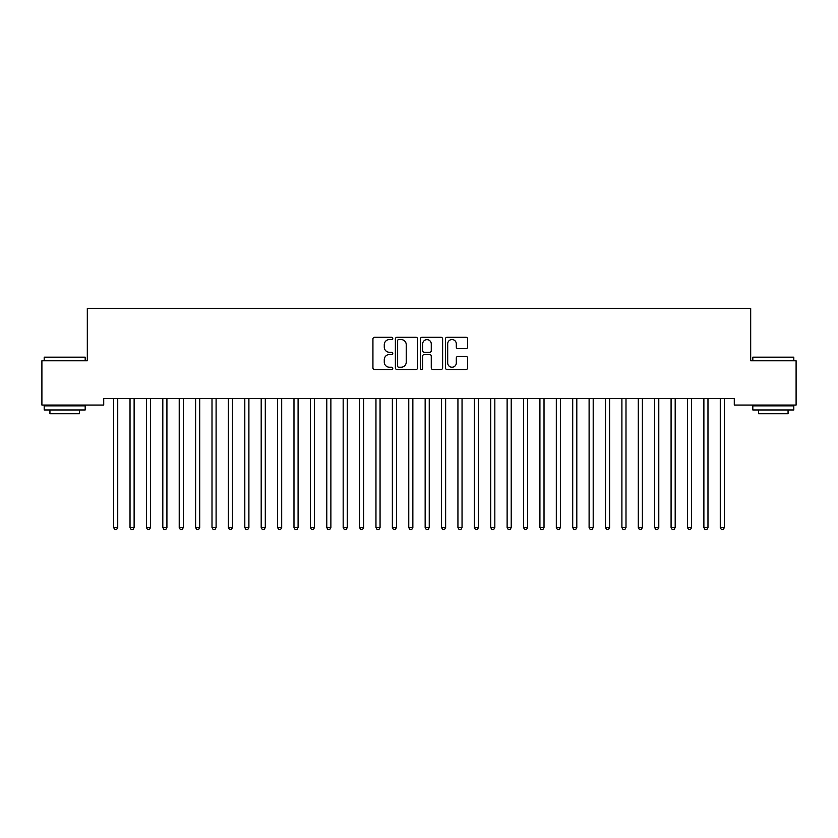 <?xml version="1.0" encoding="UTF-8"?>
<svg xmlns="http://www.w3.org/2000/svg" width="838" height="838" viewBox="0 0 838 838"><rect width="100%" height="100%" fill="white"/><g stroke="black" fill="none" stroke-linecap="round" stroke-linejoin="round"><path stroke-width="1.26" d="M392.771 338.437A1.131 1.131 0 0 0 391.639 337.305L374.544 337.305A1.613 1.613 0 0 0 372.931 338.919L372.931 367.882A1.613 1.613 0 0 0 374.544 369.495L391.639 369.495A1.131 1.131 0 0 0 392.771 368.364A1.131 1.131 0 0 0 391.639 367.243L389.429 367.243A5.154 5.154 0 0 1 384.275 362.089L384.275 359.68A5.154 5.154 0 0 1 389.429 354.526L391.639 354.526A1.131 1.131 0 0 0 392.771 353.406A1.131 1.131 0 0 0 391.639 352.274L389.429 352.274A5.154 5.154 0 0 1 384.275 347.121L384.275 344.711A5.154 5.154 0 0 1 389.429 339.558L391.639 339.558A1.131 1.131 0 0 0 392.771 338.437M466.033 348.65A1.613 1.613 0 0 0 467.646 347.047L467.646 338.919A1.613 1.613 0 0 0 466.033 337.305L447.042 337.305A1.613 1.613 0 0 0 445.428 338.919L445.428 367.882A1.613 1.613 0 0 0 447.042 369.495L466.033 369.495A1.613 1.613 0 0 0 467.646 367.882L467.646 358.067A1.613 1.613 0 0 0 466.033 356.454L457.904 356.454A1.613 1.613 0 0 0 456.301 358.067L456.301 362.938A4.305 4.305 0 0 1 451.996 367.243A4.305 4.305 0 0 1 447.691 362.938L447.691 343.863A4.305 4.305 0 0 1 451.996 339.558A4.305 4.305 0 0 1 456.301 343.863L456.301 347.047A1.613 1.613 0 0 0 457.904 348.65L466.033 348.65M734.287 398.49L103.713 398.49L103.713 405.047L41.9 405.047L41.9 360.78L87.32 360.78L87.32 308.311L750.68 308.311L750.68 360.78L796.1 360.78L796.1 405.047L734.287 405.047L734.287 398.49M417.596 338.919A1.613 1.613 0 0 0 415.983 337.305L396.992 337.305A1.613 1.613 0 0 0 395.379 338.919L395.379 367.882A1.613 1.613 0 0 0 396.992 369.495L415.983 369.495A1.613 1.613 0 0 0 417.596 367.882L417.596 338.919M422.017 337.305L441.008 337.305A1.613 1.613 0 0 1 442.621 338.919L442.621 367.882A1.613 1.613 0 0 1 441.008 369.495L432.879 369.495A1.613 1.613 0 0 1 431.266 367.882L431.266 356.14A1.613 1.613 0 0 0 429.664 354.526L424.269 354.526A1.613 1.613 0 0 0 422.666 356.14L422.666 368.364A1.131 1.131 0 0 1 421.535 369.495A1.131 1.131 0 0 1 420.404 368.364L420.404 338.919A1.613 1.613 0 0 1 422.017 337.305M398.762 339.558A1.131 1.131 0 0 0 397.631 340.689L397.631 366.112A1.131 1.131 0 0 0 398.762 367.243L401.098 367.243A5.154 5.154 0 0 0 406.241 362.089L406.241 344.711A5.154 5.154 0 0 0 401.098 339.558L398.762 339.558M431.266 343.947A4.305 4.305 0 0 0 426.971 339.641A4.305 4.305 0 0 0 422.666 343.947L422.666 350.661A1.613 1.613 0 0 0 424.269 352.274L429.664 352.274A1.613 1.613 0 0 0 431.266 350.661L431.266 343.947M113.413 398.49L113.518 398.731A1.645 1.645 -179.5 0 1 113.633 399.338L113.633 527.552L117.729 527.552L117.729 399.338A1.645 1.645 -179.5 0 1 117.844 398.731L117.949 398.49M117.729 527.552L116.503 529.689L114.858 529.689L113.633 527.552M129.806 398.49L129.911 398.731A1.645 1.645 -179.5 0 1 130.026 399.338L130.026 527.552L134.122 527.552L134.122 399.338A1.645 1.645 -179.5 0 1 134.248 398.731L134.342 398.49M134.122 527.552L132.896 529.689L131.252 529.689L130.026 527.552M146.21 398.49L146.304 398.731A1.645 1.645 -179.5 0 1 146.42 399.338L146.42 527.552L150.526 527.552L150.526 399.338A1.645 1.645 -179.5 0 1 150.641 398.731L150.735 398.49M150.526 527.552L149.29 529.689L147.656 529.689L146.42 527.552M44.194 357.177L85.183 357.177L44.194 357.177L44.194 360.78M85.183 409.971L44.194 409.971L44.194 405.864L85.183 405.864L85.183 409.971M79.442 409.971L79.442 413.742L49.934 413.742L49.934 409.971M752.817 357.177L793.806 357.177L752.817 357.177L752.817 360.78M793.806 409.971L752.817 409.971L752.817 405.864L793.806 405.864L793.806 409.971M788.066 409.971L788.066 413.742L758.558 413.742L758.558 409.971M162.603 398.49L162.698 398.731A1.645 1.645 -179.5 0 1 162.813 399.338L162.813 527.552L166.919 527.552L166.919 399.338A1.645 1.645 -179.5 0 1 167.034 398.731L167.129 398.49M166.919 527.552L165.683 529.689L164.049 529.689L162.813 527.552M178.997 398.49L179.091 398.731A1.645 1.645 -179.5 0 1 179.217 399.338L179.217 527.552L183.313 527.552L183.313 399.338A1.645 1.645 -179.5 0 1 183.428 398.731L183.532 398.49M183.313 527.552L182.087 529.689L180.442 529.689L179.217 527.552M195.39 398.49L195.495 398.731A1.645 1.645 -179.5 0 1 195.61 399.338L195.61 527.552L199.706 527.552L199.706 399.338A1.645 1.645 -179.5 0 1 199.832 398.731L199.926 398.49M199.706 527.552L198.48 529.689L196.836 529.689L195.61 527.552M211.794 398.49L211.888 398.731A1.645 1.645 -179.5 0 1 212.004 399.338L212.004 527.552L216.099 527.552L216.099 399.338A1.645 1.645 -179.5 0 1 216.225 398.731L216.319 398.49M216.099 527.552L214.874 529.689L213.24 529.689L212.004 527.552M228.187 398.49L228.282 398.731A1.645 1.645 -179.5 0 1 228.397 399.338L228.397 527.552L232.503 527.552L232.503 399.338A1.645 1.645 -179.5 0 1 232.618 398.731L232.713 398.49M232.503 527.552L231.267 529.689L229.633 529.689L228.397 527.552M244.581 398.49L244.675 398.731A1.645 1.645 -179.5 0 1 244.801 399.338L244.801 527.552L248.896 527.552L248.896 399.338A1.645 1.645 -179.5 0 1 249.012 398.731L249.106 398.49M248.896 527.552L247.66 529.689L246.026 529.689L244.801 527.552M260.974 398.49L261.068 398.731A1.645 1.645 -179.5 0 1 261.194 399.338L261.194 527.552L265.29 527.552L265.29 399.338A1.645 1.645 -179.5 0 1 265.405 398.731L265.51 398.49M265.29 527.552L264.064 529.689L262.42 529.689L261.194 527.552M277.368 398.49L277.472 398.731A1.645 1.645 -179.5 0 1 277.588 399.338L277.588 527.552L281.683 527.552L281.683 399.338A1.645 1.645 -179.5 0 1 281.809 398.731L281.903 398.49M281.683 527.552L280.458 529.689L278.813 529.689L277.588 527.552M293.771 398.49L293.866 398.731A1.645 1.645 -179.5 0 1 293.981 399.338L293.981 527.552L298.087 527.552L298.087 399.338A1.645 1.645 -179.5 0 1 298.202 398.731L298.297 398.49M298.087 527.552L296.851 529.689L295.217 529.689L293.981 527.552M310.165 398.49L310.259 398.731A1.645 1.645 -179.5 0 1 310.374 399.338L310.374 527.552L314.48 527.552L314.48 399.338A1.645 1.645 -179.5 0 1 314.596 398.731L314.69 398.49M314.48 527.552L313.244 529.689L311.61 529.689L310.374 527.552M326.558 398.49L326.652 398.731A1.645 1.645 -179.5 0 1 326.778 399.338L326.778 527.552L330.874 527.552L330.874 399.338A1.645 1.645 -179.5 0 1 330.989 398.731L331.094 398.49M330.874 527.552L329.648 529.689L328.004 529.689L326.778 527.552M342.952 398.49L343.056 398.731A1.645 1.645 -179.5 0 1 343.171 399.338L343.171 527.552L347.267 527.552L347.267 399.338A1.645 1.645 -179.5 0 1 347.382 398.731L347.487 398.49M347.267 527.552L346.042 529.689L344.397 529.689L343.171 527.552M359.355 398.49L359.45 398.731A1.645 1.645 -179.5 0 1 359.565 399.338L359.565 527.552L363.661 527.552L363.661 399.338A1.645 1.645 -179.5 0 1 363.786 398.731L363.881 398.49M363.661 527.552L362.435 529.689L360.79 529.689L359.565 527.552M375.749 398.49L375.843 398.731A1.645 1.645 -179.5 0 1 375.958 399.338L375.958 527.552L380.064 527.552L380.064 399.338A1.645 1.645 -179.5 0 1 380.18 398.731L380.274 398.49M380.064 527.552L378.828 529.689L377.194 529.689L375.958 527.552M392.142 398.49L392.236 398.731A1.645 1.645 -179.5 0 1 392.362 399.338L392.362 527.552L396.458 527.552L396.458 399.338A1.645 1.645 -179.5 0 1 396.573 398.731L396.667 398.49M396.458 527.552L395.222 529.689L393.588 529.689L392.362 527.552M408.535 398.49L408.63 398.731A1.645 1.645 -179.5 0 1 408.755 399.338L408.755 527.552L412.851 527.552L412.851 399.338A1.645 1.645 -179.5 0 1 412.966 398.731L413.071 398.49M412.851 527.552L411.626 529.689L409.981 529.689L408.755 527.552M424.929 398.49L425.034 398.731A1.645 1.645 -179.5 0 1 425.149 399.338L425.149 527.552L429.245 527.552L429.245 399.338A1.645 1.645 -179.5 0 1 429.37 398.731L429.465 398.49M429.245 527.552L428.019 529.689L426.374 529.689L425.149 527.552M441.333 398.49L441.427 398.731A1.645 1.645 -179.5 0 1 441.542 399.338L441.542 527.552L445.638 527.552L445.638 399.338A1.645 1.645 -179.5 0 1 445.764 398.731L445.858 398.49M445.638 527.552L444.412 529.689L442.778 529.689L441.542 527.552M457.726 398.49L457.82 398.731A1.645 1.645 -179.5 0 1 457.936 399.338L457.936 527.552L462.042 527.552L462.042 399.338A1.645 1.645 -179.5 0 1 462.157 398.731L462.251 398.49M462.042 527.552L460.806 529.689L459.172 529.689L457.936 527.552M474.119 398.49L474.214 398.731A1.645 1.645 -179.5 0 1 474.339 399.338L474.339 527.552L478.435 527.552L478.435 399.338A1.645 1.645 -179.5 0 1 478.55 398.731L478.645 398.49M478.435 527.552L477.21 529.689L475.565 529.689L474.339 527.552M490.513 398.49L490.618 398.731A1.645 1.645 -179.5 0 1 490.733 399.338L490.733 527.552L494.829 527.552L494.829 399.338A1.645 1.645 -179.5 0 1 494.944 398.731L495.049 398.49M494.829 527.552L493.603 529.689L491.958 529.689L490.733 527.552M506.906 398.49L507.011 398.731A1.645 1.645 -179.5 0 1 507.126 399.338L507.126 527.552L511.222 527.552L511.222 399.338A1.645 1.645 -179.5 0 1 511.348 398.731L511.442 398.49M511.222 527.552L509.996 529.689L508.352 529.689L507.126 527.552M523.31 398.49L523.404 398.731A1.645 1.645 -179.5 0 1 523.52 399.338L523.52 527.552L527.626 527.552L527.626 399.338A1.645 1.645 -179.5 0 1 527.741 398.731L527.835 398.49M527.626 527.552L526.39 529.689L524.756 529.689L523.52 527.552M539.703 398.49L539.798 398.731A1.645 1.645 -179.5 0 1 539.913 399.338L539.913 527.552L544.019 527.552L544.019 399.338A1.645 1.645 -179.5 0 1 544.134 398.731L544.229 398.49M544.019 527.552L542.783 529.689L541.149 529.689L539.913 527.552M556.097 398.49L556.191 398.731A1.645 1.645 -179.5 0 1 556.317 399.338L556.317 527.552L560.413 527.552L560.413 399.338A1.645 1.645 -179.5 0 1 560.528 398.731L560.632 398.49M560.413 527.552L559.187 529.689L557.542 529.689L556.317 527.552M572.49 398.49L572.595 398.731A1.645 1.645 -179.5 0 1 572.71 399.338L572.71 527.552L576.806 527.552L576.806 399.338A1.645 1.645 -179.5 0 1 576.932 398.731L577.026 398.49M576.806 527.552L575.58 529.689L573.936 529.689L572.71 527.552M588.894 398.49L588.988 398.731A1.645 1.645 -179.5 0 1 589.104 399.338L589.104 527.552L593.199 527.552L593.199 399.338A1.645 1.645 -179.5 0 1 593.325 398.731L593.419 398.49M593.199 527.552L591.974 529.689L590.34 529.689L589.104 527.552M605.287 398.49L605.382 398.731A1.645 1.645 -179.5 0 1 605.497 399.338L605.497 527.552L609.603 527.552L609.603 399.338A1.645 1.645 -179.5 0 1 609.718 398.731L609.813 398.49M609.603 527.552L608.367 529.689L606.733 529.689L605.497 527.552M621.681 398.49L621.775 398.731A1.645 1.645 -179.5 0 1 621.901 399.338L621.901 527.552L625.996 527.552L625.996 399.338A1.645 1.645 -179.5 0 1 626.112 398.731L626.206 398.49M625.996 527.552L624.76 529.689L623.126 529.689L621.901 527.552M638.074 398.49L638.168 398.731A1.645 1.645 -179.5 0 1 638.294 399.338L638.294 527.552L642.39 527.552L642.39 399.338A1.645 1.645 -179.5 0 1 642.505 398.731L642.61 398.49M642.39 527.552L641.164 529.689L639.52 529.689L638.294 527.552M654.468 398.49L654.572 398.731A1.645 1.645 -179.5 0 1 654.688 399.338L654.688 527.552L658.783 527.552L658.783 399.338A1.645 1.645 -179.5 0 1 658.909 398.731L659.003 398.49M658.783 527.552L657.558 529.689L655.913 529.689L654.688 527.552M670.871 398.49L670.966 398.731A1.645 1.645 -179.5 0 1 671.081 399.338L671.081 527.552L675.187 527.552L675.187 399.338A1.645 1.645 -179.5 0 1 675.302 398.731L675.397 398.49M675.187 527.552L673.951 529.689L672.317 529.689L671.081 527.552M687.265 398.49L687.359 398.731A1.645 1.645 -179.5 0 1 687.474 399.338L687.474 527.552L691.58 527.552L691.58 399.338A1.645 1.645 -179.5 0 1 691.696 398.731L691.79 398.49M691.58 527.552L690.344 529.689L688.71 529.689L687.474 527.552M703.658 398.49L703.752 398.731A1.645 1.645 -179.5 0 1 703.878 399.338L703.878 527.552L707.974 527.552L707.974 399.338A1.645 1.645 -179.5 0 1 708.089 398.731L708.194 398.49M707.974 527.552L706.748 529.689L705.104 529.689L703.878 527.552M720.052 398.49L720.156 398.731A1.645 1.645 -179.5 0 1 720.271 399.338L720.271 527.552L724.367 527.552L724.367 399.338A1.645 1.645 -179.5 0 1 724.482 398.731L724.587 398.49M724.367 527.552L723.142 529.689L721.497 529.689L720.271 527.552M85.183 360.78L85.183 357.177M75.839 405.864L75.839 405.047M53.538 405.864L53.538 405.047M793.806 360.78L793.806 357.177M784.462 405.864L784.462 405.047M762.161 405.864L762.161 405.047"/></g></svg>
